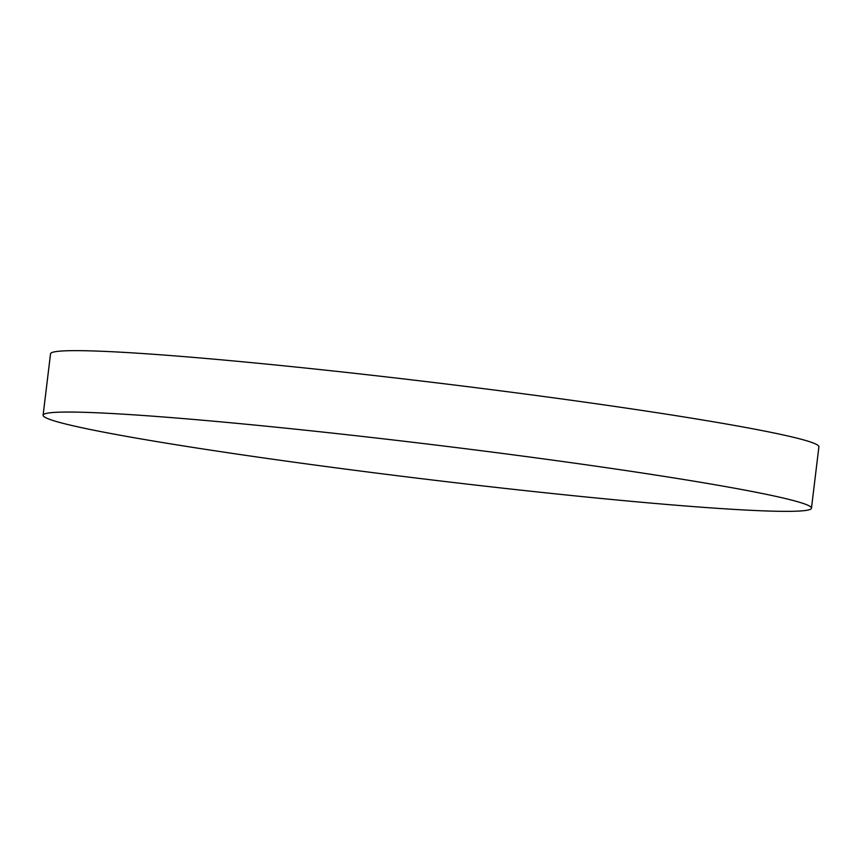 <?xml version="1.0" encoding="UTF-8"?>
<svg xmlns="http://www.w3.org/2000/svg" width="862" height="862" viewBox="0 0 862 862"><rect width="100%" height="100%" fill="white"/><g stroke="black" fill="none" stroke-linecap="round" stroke-linejoin="round"><path stroke-width="1.29" d="M43.1 415.215L50.535 353.808A386.984 17.552 6.9 0 1 234.055 360.984A386.984 17.552 6.9 0 1 623.398 407.683A386.984 17.552 6.9 0 1 818.9 446.785L811.465 508.192A386.984 17.552 6.9 0 1 627.945 501.016A386.984 17.552 6.9 0 1 238.602 454.317A386.984 17.552 6.9 0 1 43.1 415.215A386.984 17.552 6.9 0 1 226.631 422.391A386.984 17.552 6.9 0 1 615.974 469.09A386.984 17.552 6.9 0 1 811.465 508.192"/></g></svg>
